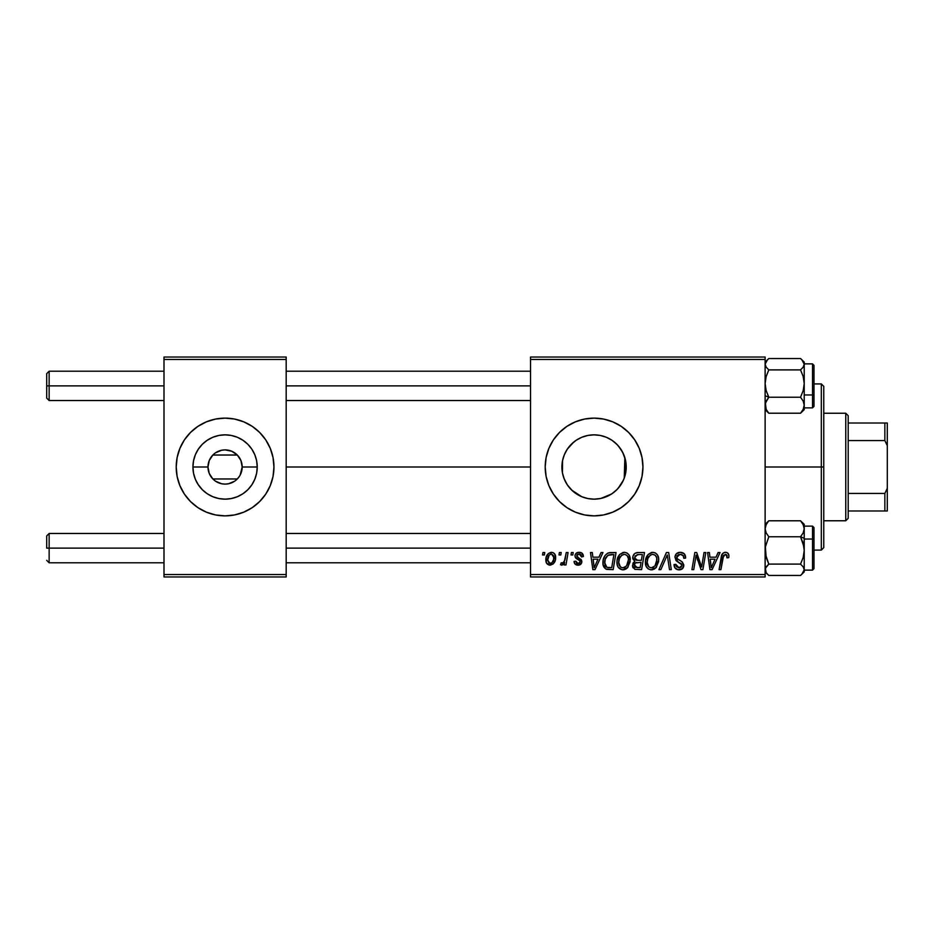 <?xml version="1.0" encoding="UTF-8"?>
<svg xmlns="http://www.w3.org/2000/svg" width="934" height="934" viewBox="0 0 934 934"><rect width="100%" height="100%" fill="white"/><g stroke="black" fill="none" stroke-linecap="round" stroke-linejoin="round"><path stroke-width="1.4" d="M210.057 475.161L210.769 476.363M211.901 477.904L212.824 478.932M215.579 481.22L221.708 483.765L225.082 484.104L228.468 483.765L234.586 481.22M221.673 450.235L215.579 452.78M212.835 455.056L237.306 455.033L240.925 460.532L242.186 467L257.235 467A32.153 32.153 0 0 1 225.082 499.153A32.153 32.153 0 0 1 192.929 467L207.978 467A17.104 17.104 0 0 0 225.082 484.104A17.104 17.104 0 0 0 242.186 467A17.104 17.104 0 0 1 225.082 484.104A17.104 17.104 0 0 1 207.978 467L209.251 460.532L212.87 455.033L237.306 455.033L231.714 451.227L225.082 449.896L221.708 450.235M225.059 515.872A48.872 48.872 0 0 1 206.391 512.159A48.872 48.872 0 0 0 225.059 515.872A48.872 48.872 0 0 1 206.391 512.159M206.379 512.147L197.926 507.641L190.524 501.558A48.872 48.872 0 0 0 206.379 512.147L215.544 514.938L225.082 515.872L234.621 514.938L243.786 512.147L252.238 507.641L259.64 501.558L265.723 494.156L270.23 485.703A48.872 48.872 0 0 0 273.954 467A48.872 48.872 0 0 1 225.082 515.872A48.872 48.872 0 0 1 176.211 467A48.872 48.872 0 0 0 177.145 476.527A48.872 48.872 0 0 1 177.145 457.473A48.872 48.872 0 0 0 179.923 485.692A48.872 48.872 0 0 1 177.145 476.538A48.872 48.872 0 0 0 179.923 485.692L184.442 494.156L190.524 501.558A48.872 48.872 0 0 0 206.379 512.147A48.872 48.872 0 0 1 179.935 485.715M190.524 432.442A48.872 48.872 0 0 1 206.379 421.853L197.926 426.359L190.524 432.442L184.442 439.844L179.935 448.297L177.145 457.462A48.872 48.872 0 0 1 179.923 448.308A48.872 48.872 0 0 0 177.145 457.462L176.211 467L177.145 476.538L179.935 485.703L184.442 494.156M206.391 421.841A48.872 48.872 0 0 1 225.059 418.128A48.872 48.872 0 0 0 206.391 421.841A48.872 48.872 0 0 1 225.059 418.128M206.379 421.853A48.872 48.872 0 0 0 179.935 448.285A48.872 48.872 0 0 1 206.379 421.853L215.544 419.062L225.082 418.128A48.872 48.872 0 0 1 243.786 421.841A48.872 48.872 0 0 0 225.106 418.128L234.621 419.062L243.786 421.853A48.872 48.872 0 0 1 270.23 448.285M239.396 476.375L237.306 478.967L212.87 478.967L209.251 473.468L207.978 467A17.104 17.104 0 0 1 225.082 449.896A17.104 17.104 0 0 1 242.186 467L240.12 475.161M237.329 478.944L238.263 477.904M225.106 515.872A48.872 48.872 0 0 0 243.786 512.159A48.872 48.872 0 0 1 225.106 515.872A48.872 48.872 0 0 0 243.786 512.159M243.786 512.147A48.872 48.872 0 0 0 270.23 485.715A48.872 48.872 0 0 1 243.786 512.147A48.872 48.872 0 0 0 259.64 501.558M625.722 461.314L625.605 473.269L626.224 467A32.153 32.153 0 0 1 594.071 499.153A32.153 32.153 0 0 1 561.906 467L562.513 473.223L561.906 467L562.49 460.917M625.418 474.18L625.593 473.316M618.18 488.272L623.352 480.286M613.801 492.393L617.899 488.587M599.266 498.733L595.25 499.141L601.006 498.406L611.49 494.028L606.435 496.69M580.283 496.047L581.649 496.666M581.929 496.783L582.699 497.075M567.452 485.05L572.519 490.864M625.605 473.269L623.772 479.305L620.806 484.863L616.802 489.743L611.933 493.736L606.376 496.713L600.34 498.534L594.071 499.153L587.79 498.534L581.765 496.713L571.736 490.14M562.49 473.071L563.996 478.395L567.207 484.688M639.218 485.703L641.997 476.538L642.942 467L641.997 457.462L639.218 448.297L634.7 439.844L628.629 432.442L621.215 426.359L612.774 421.853L603.597 419.062L594.071 418.128L584.532 419.062L575.367 421.853L566.915 426.359L559.513 432.442L553.43 439.844L548.912 448.297L546.133 457.462L545.199 467L546.133 476.538L548.912 485.703L553.43 494.156L559.513 501.558L566.915 507.641L575.367 512.147L584.532 514.938L594.071 515.872L603.597 514.938L612.774 512.147A48.872 48.872 0 0 0 634.688 494.168L639.218 485.703A48.872 48.872 0 0 0 642.942 467A48.872 48.872 0 0 1 594.071 515.872A48.872 48.872 0 0 1 545.199 467A48.872 48.872 0 0 0 594.047 515.872M594.094 515.872A48.872 48.872 0 0 0 612.751 512.159M612.774 512.147L621.215 507.641L628.629 501.558L634.7 494.156A48.872 48.872 0 0 0 639.218 485.715M286.178 467L530.535 467L286.178 467M600.597 435.513L606.423 437.31L611.933 440.264L616.802 444.257L620.806 449.137L623.772 454.695L625.605 460.731L625.722 472.697M624.251 455.92L624.858 457.718L624.251 478.091M562.431 472.802L562.525 460.731L564.358 454.695L567.335 449.137L571.328 444.257L576.196 440.264L581.765 437.287L587.79 435.466L594.071 434.847L600.34 435.466L606.376 437.287L611.7 440.101M563.996 478.395L562.747 474.285M566.915 484.221L564.988 480.741M570.557 488.949L568.397 486.369M578.531 495.148L577.329 494.46M575.029 492.918L573.838 491.996M592.798 499.13L588.478 498.674M586.307 498.207L583.762 497.46M595.25 499.141L594.549 499.153M606.493 496.654L600.62 498.487M616.382 490.163L613.72 492.452M622.709 481.617L621.694 483.45M620.293 485.61L619.709 486.404M530.535 576.967L765.121 576.967L765.121 574.515L530.535 574.515L530.535 359.485L765.121 359.485L765.121 574.515L765.121 357.033L530.535 357.033L765.121 357.033L765.121 359.485L530.535 359.485L530.535 357.033L530.535 574.515L765.121 574.515L765.121 576.967L530.535 576.967L530.535 574.515L530.535 576.967M571.41 552.531L571.001 554.971L572.811 554.971L573.184 552.531L571.41 552.531L571.001 554.971L572.811 554.971L573.184 552.531L571.41 552.531M559.408 552.531L558.999 554.971L560.82 554.971L561.194 552.531L559.408 552.531L558.999 554.971L560.82 554.971L561.194 552.531L559.408 552.531M624.402 552.309L619.826 554.364L617.047 560.528L617.234 564.918L618.296 567.382L622.184 569.822L625.698 569.168L627.45 567.825L630.158 561.719L629.037 554.983L626.936 552.928L624.402 552.309C619.405 553.488 616.919 556.804 616.954 562.233C616.825 566.576 618.798 569.11 622.861 569.857L627.94 567.277L630.275 559.699C630.298 555.485 628.349 553.021 624.402 552.309M601.041 552.531L598.939 557.189L592.868 557.189L592.296 552.531L590.498 552.531L592.845 569.635L595.016 569.635L602.967 552.531L601.041 552.531L598.939 557.189L592.868 557.189L592.296 552.531L590.498 552.531L592.845 569.635L595.016 569.635L602.967 552.531L601.041 552.531M637.642 552.531L634.828 553.453L633.077 555.882L632.832 558.917L634.851 561.299L633.042 563.015L632.61 566.681L634.851 569.343L641.6 569.635L644.495 552.531L637.642 552.531C634.571 552.916 632.937 554.691 632.727 557.843L634.851 561.299L632.493 565.479L634.851 569.343L641.6 569.635L644.495 552.531L637.642 552.531M666.409 552.531L658.937 569.635L660.852 569.635L667.261 554.971L669.503 569.635L671.301 569.635L668.686 552.531L666.409 552.531L658.937 569.635L660.852 569.635L667.261 554.971L669.503 569.635L671.301 569.635L668.686 552.531L666.409 552.531M728.905 556.08L728.473 553.944L726.85 552.531L724.539 552.391L722.391 553.815L719.11 569.635L720.908 569.635L723.663 555.158L726.395 554.644L726.967 557.855L728.754 557.633L728.905 556.08C728.905 553.71 727.738 552.449 725.414 552.309C722.834 552.718 721.433 554.317 721.223 557.096L719.11 569.635L720.908 569.635L722.963 557.516L725.298 554.306L727.131 556.372L726.967 557.855L728.754 557.633L728.905 556.08M704.014 552.531L701.632 567.02L696.694 552.531L694.826 552.531L691.931 569.635L693.74 569.635L696.11 555.111L701.014 569.635L702.882 569.635L705.812 552.531L704.014 552.531L701.632 567.02L696.694 552.531L694.826 552.531L691.931 569.635L693.74 569.635L696.11 555.111L701.014 569.635L702.882 569.635L705.812 552.531L704.014 552.531M718.106 552.531L716.004 557.189L709.933 557.189L709.361 552.531L707.575 552.531L709.922 569.635L712.093 569.635L720.032 552.531L718.106 552.531L716.004 557.189L709.933 557.189L709.361 552.531L707.575 552.531L709.922 569.635L712.093 569.635L720.032 552.531L718.106 552.531M680.291 552.309L676.508 553.652L674.955 556.816L676.029 560.61L682.007 564.988L681.131 567.288L678.773 567.837L676.344 566.541L675.819 564.346L674.044 564.521L674.827 567.709L678.037 569.787L682.462 568.666L683.781 564.766L682.24 561.918L677.162 558.66L676.987 555.952L678.341 554.668L681.096 554.376L683.104 555.403L683.816 558.298L685.591 558.088L684.377 553.85L680.291 552.309C677.033 552.449 675.247 554.119 674.932 557.329L678.306 562.116L681.376 563.891L682.042 565.42L679.088 567.849L675.819 564.346L674.033 564.895C674.266 568.012 675.936 569.658 679.03 569.857C681.995 569.752 683.595 568.246 683.816 565.315L681.797 561.579L677.162 558.66L676.706 557.166L680.174 554.306L683.361 555.777L683.816 558.298L685.591 558.088C685.649 554.422 683.886 552.496 680.291 552.309M652.843 552.309L648.266 554.364L645.487 560.528L646.083 566.202L648.126 568.841L650.613 569.822L654.139 569.168L655.878 567.825L658.598 561.719L658.633 558.38L657.466 554.983L655.376 552.928L652.843 552.309C647.834 553.488 645.347 556.804 645.382 562.233C645.266 566.576 647.239 569.11 651.29 569.857L656.369 567.277L658.715 559.699C658.739 555.485 656.777 553.021 652.843 552.309M583.4 556.512L581.602 552.893L578.776 552.321L576.255 553.208L575.04 555.135L575.181 557.131L579.769 560.715L580.061 562.093L579.5 563.167L577.726 563.599L576.476 562.957L575.846 561.194L574.071 561.416L574.947 563.949L578.846 565.14L581.707 562.723L581.298 559.781L576.955 556.606L577.469 554.317L580.341 554.142L581.625 556.968L583.4 556.512C583.283 553.815 581.87 552.414 579.162 552.309C576.698 552.321 575.297 553.523 574.959 555.905L575.858 558.17L579.897 560.914L580.072 561.918L578.204 563.634L575.846 561.194L574.071 561.416C574.282 563.867 575.636 565.128 578.123 565.187C580.411 565.082 581.649 563.903 581.847 561.649L576.745 555.765L579.08 553.862L581.625 556.968L583.4 556.512M610.999 552.531L607.579 553.22L604.928 555.683L603.247 559.723L603.119 564.708L605.757 569.004L613.171 569.635L616.055 552.531L608.256 552.94C604.613 555.029 602.85 558.263 602.955 562.63C602.745 565.817 603.994 568.082 606.726 569.413L613.171 569.635L616.055 552.531L609.61 552.613M551.41 552.309L548.328 553.523L546.157 557.388L546.355 562.735L549.075 565.093L553.185 563.984L555.356 559.945L555.088 554.598L553.185 552.683L551.41 552.309C547.604 553.255 545.748 555.823 545.865 559.991C545.783 563.004 547.161 564.731 550.009 565.187C553.932 564.241 555.8 561.603 555.637 557.259C555.625 554.329 554.224 552.683 551.41 552.309M566.261 552.531L564.475 560.855L562.945 562.922L561.229 562.793L560.528 564.731L562.712 564.86L564.615 562.396L564.159 564.965L565.969 564.965L568.07 552.531L566.261 552.531L565.362 557.505C565.268 560.131 564.183 562.023 562.128 563.19L561.229 562.793L560.528 564.731L561.731 565.187L564.615 562.396L564.159 564.965L565.969 564.965L568.07 552.531L566.261 552.531M542.969 552.531L542.561 554.971L544.382 554.971L544.755 552.531L542.969 552.531L542.561 554.971L544.382 554.971L544.755 552.531L542.969 552.531M621.694 450.55L623.352 453.702M619.686 447.561L620.281 448.378M613.72 441.548L616.37 443.837M618.168 445.716L622.698 452.371L625.418 459.82M606.399 437.299L611.466 439.949M594.503 434.847L599.301 435.267M587.906 435.442L592.856 434.87M583.715 436.552L586.295 435.793M588.455 435.337L589.319 435.197M577.329 439.54L580.306 437.941M582.664 436.937L581.905 437.229M572.519 443.125L575.029 441.082M568.397 447.631L570.569 445.051M565.012 453.224L566.915 449.768M562.735 459.773L564.194 455.103M625.593 460.684L624.858 457.718L624.858 467L626.224 467L625.617 460.777M163.999 576.967L286.178 576.967L286.178 574.515L163.999 574.515L163.999 359.485L286.178 359.485L286.178 574.515L286.178 357.033L163.999 357.033L286.178 357.033L286.178 359.485L163.999 359.485L163.999 357.033L163.999 574.515L286.178 574.515L286.178 576.967L163.999 576.967L163.999 574.515L163.999 576.967M265.723 494.156L270.23 485.703L273.02 476.538L273.954 467L273.02 457.462L270.23 448.297L265.723 439.844L259.64 432.442L252.238 426.359L243.786 421.853A48.872 48.872 0 0 1 259.64 432.442A48.872 48.872 0 0 0 243.786 421.853M594.047 418.128A48.872 48.872 0 0 0 545.199 467A48.872 48.872 0 0 1 594.071 418.128A48.872 48.872 0 0 1 642.942 467A48.872 48.872 0 0 0 639.23 448.308M639.218 448.285A48.872 48.872 0 0 0 612.786 421.853M612.751 421.841A48.872 48.872 0 0 0 594.094 418.128M571.328 489.743L567.335 484.863L564.358 479.305L562.525 473.269M562.443 461.174L561.906 467A32.153 32.153 0 0 1 594.071 434.847A32.153 32.153 0 0 1 626.224 467L624.858 467L624.858 476.282M573.85 441.992L567.44 448.962M567.207 449.324L566.494 450.457M581.649 437.334L578.531 438.852M587.673 435.489L583.703 436.563M617.888 445.401L613.755 441.572M184.442 439.844L179.935 448.297A48.872 48.872 0 0 0 176.211 467A48.872 48.872 0 0 1 225.082 418.128A48.872 48.872 0 0 1 273.954 467A48.872 48.872 0 0 0 270.241 448.308L265.723 439.844M192.929 467L193.548 460.731L195.369 454.695L198.347 449.137L202.339 444.257L207.22 440.264L212.777 437.287L218.813 435.466L225.082 434.847L231.352 435.466L237.388 437.287L242.945 440.264L247.825 444.257L251.818 449.137L254.795 454.695L256.628 460.731L257.235 467L256.628 473.269L254.795 479.305L251.818 484.863L247.825 489.743L242.945 493.736L237.388 496.713L231.352 498.534L225.082 499.153L218.813 498.534L212.777 496.713L207.22 493.736L202.339 489.743L198.347 484.863L195.369 479.305L193.548 473.269L192.929 467A32.153 32.153 0 0 1 225.082 434.847A32.153 32.153 0 0 1 257.235 467L242.186 467A17.104 17.104 0 0 0 225.082 449.896A17.104 17.104 0 0 0 207.978 467L192.929 467M237.306 478.967L212.87 478.967L215.474 481.15M210.792 457.602L210.057 458.839M212.87 455.033L211.901 456.096M238.263 456.096L237.341 455.068M240.12 458.839L239.396 457.637M697.243 559.151L697.651 560.33M710.797 563.494L710.179 559.186L715.035 559.186L711.253 567.755L710.179 559.186L715.035 559.186L711.253 567.755L711.066 565.619M726.675 554.913L727.037 555.602M679.263 552.379L678.259 552.613M679.87 562.945L680.641 563.4M676.041 565.981L675.866 565.374M674.383 566.833L674.827 567.709M676.029 569.004L677.08 569.542M680.863 569.588L681.715 569.215M666.234 557.493L666.549 556.711M651.979 552.368L651.15 552.554M647.204 555.707L646.772 556.454M645.814 558.836L645.627 559.676M645.487 560.528L645.406 561.381M652.025 569.81L652.749 569.682M653.368 567.323L650.87 567.825L648.756 566.798L647.157 562.42C647.052 558.158 648.908 555.45 652.714 554.306C655.54 554.843 656.952 556.606 656.929 559.618L654.967 565.957L651.348 567.849C648.488 567.3 647.087 565.49 647.157 562.42L647.881 558.462L650.204 555.193L652.714 554.306L655.283 555.333L656.707 557.738L656.707 562.14L655.236 565.619L652.399 567.72M632.61 566.681L633.03 567.814M638.144 554.539L642.359 554.527L641.378 560.307L637.607 560.307L634.501 557.902L637.268 554.621L642.359 554.527L641.378 560.307L636.474 560.225L634.805 559.268L635.05 555.987L638.587 554.527M635.295 567.393L634.279 565.397L635.26 563.004L641.039 562.303L640.14 567.627L637.093 567.627L634.326 564.731L635.26 563.004L641.039 562.303L640.14 567.627L635.073 567.253M634.513 564.101L634.816 563.506M635.914 562.63L636.638 562.42M581.357 555.286L579.08 553.862M577.469 554.317L576.92 554.948M577.913 557.516L578.811 558.03M580.948 559.361L581.473 560.073M581.8 561.019L581.847 561.649M581.415 563.436L580.773 564.241M576.582 564.977L575.858 564.673M574.352 562.945L574.153 562.186M578.426 559.805L577.095 559.057M580.831 552.543L581.964 553.126M582.279 553.407L583.166 554.843M593.732 563.494L593.113 559.186L597.958 559.186L594.176 567.755L593.113 559.186L597.958 559.186L594.176 567.755L594.001 565.619M602.99 563.669L603.119 564.708M609.12 567.627L606.878 567.347L604.73 562.735C604.625 557.703 606.925 554.959 611.642 554.527L613.918 554.527L611.712 567.627L606.878 567.347L605.792 566.553L604.753 563.412L605.22 559.279L607.836 555.356L613.918 554.527L611.712 567.627L608.548 567.627M629.493 555.858L629.201 555.263M623.55 552.368L622.709 552.554M619.826 554.364L619.265 555.006M623.597 569.81L624.321 569.682M624.939 567.323L622.441 567.825L620.316 566.798L618.728 562.42C618.623 558.158 620.468 555.45 624.274 554.306C627.111 554.843 628.524 556.606 628.5 559.618L626.539 565.957L622.92 567.849C620.048 567.3 618.658 565.49 618.728 562.42L619.452 558.462L621.764 555.193L624.753 554.329L627.181 555.672L628.442 558.672L628.08 562.968L626.539 565.957L623.959 567.72M555.59 556.349L555.088 554.598M546.425 556.489L546.157 557.388M545.935 558.684L545.876 559.338M546.355 562.735L546.81 563.552M549.192 563.436L547.639 560.307L549.134 555.158L551.387 553.862L553.862 557.446C554.025 560.587 552.776 562.653 550.091 563.634L547.639 559.991C547.534 556.933 548.783 554.889 551.387 553.862L553.64 555.73L553.664 559.431L551.901 562.922L548.935 563.284M564.101 561.638L563.587 562.35M563.482 564.159L564.101 563.307M647.671 565.233L647.367 564.323M605.127 565.397L604.928 564.743M607.836 555.356L609.038 554.819M619.23 565.233L618.938 564.323M270.241 448.308A48.872 48.872 0 0 1 270.86 449.896A48.872 48.872 0 0 0 270.241 448.308M270.86 484.104A48.872 48.872 0 0 1 270.241 485.692A48.872 48.872 0 0 0 270.86 484.104M243.786 421.841A48.872 48.872 0 0 0 225.106 418.128M207.22 493.736L212.777 496.713L218.813 498.534L225.082 499.153L231.352 498.534L237.388 496.713L242.945 493.736M251.818 484.863L252.32 484.104M252.32 449.896L251.818 449.137M242.945 440.264L237.388 437.287L231.352 435.466L225.082 434.847L218.813 435.466L212.777 437.287L207.22 440.264M198.347 449.137L197.856 449.896M197.856 484.104L202.339 489.743M227.312 450.036L228.421 450.223M49.14 385.87L49.14 371.207L49.14 385.87L163.999 385.87L49.14 385.87L49.14 400.534L49.14 385.87L46.7 385.87L49.14 385.87M46.7 373.658L46.7 398.094L46.7 373.658L49.14 371.207L163.999 371.207M286.178 385.87L530.535 385.87L286.178 385.87M49.14 548.13L46.7 548.13L46.7 535.906L46.7 548.13L49.14 548.13L49.14 562.793L49.14 548.13L163.999 548.13L49.14 548.13L49.14 533.466L49.14 548.13M530.535 548.13L286.178 548.13L530.535 548.13M766.149 410.458L768.799 413.213L766.16 409.349L765.121 405.216L766.149 401.118L768.799 397.23L765.121 395.712L768.799 397.23L766.16 390.634L765.121 383.57L766.149 376.542L768.799 369.899L800.543 369.899L803.182 376.507L804.221 383.57L803.193 390.587L800.543 397.23L803.182 401.095L804.221 405.216L803.193 409.326L800.543 413.213L803.193 410.446M812.522 363.956L812.522 394.965A1.471 0.607 0 0 0 813.993 394.358L813.993 365.428M804.221 394.965L812.522 394.965L812.522 363.875L813.993 365.346L813.993 406.383L812.522 407.866L812.522 394.965L804.221 394.965M804.221 409.641L804.221 362.1L800.543 358.539L768.799 358.539L800.543 358.539L803.193 361.295L804.221 364.213L803.193 367.144L800.543 369.899L768.799 369.899L766.149 367.132L765.121 364.213L766.149 361.295L768.799 358.539L765.121 362.088M765.121 409.664L768.799 413.213L800.543 413.213L768.799 413.213L766.16 409.349L765.378 403.149L768.799 397.23L800.543 397.23L768.799 397.23L766.16 390.634L765.121 383.57L766.149 376.542L768.799 369.899L766.149 367.132L765.121 364.213L767.456 359.742M804.221 407.528L803.952 406.045L804.221 407.528M765.39 406.045L765.121 407.528L765.39 406.045M813.993 406.325L813.993 394.358A1.471 0.607 180 0 1 812.522 394.965L812.522 407.784M803.193 390.587L800.543 397.23L803.182 401.095L804.221 405.216L804.221 383.57L803.193 390.587M803.193 409.326L800.543 413.213L804.221 409.664L804.221 405.216L803.193 409.326M801.874 359.742L804.221 364.213L804.221 362.088M803.193 367.144L800.543 369.899L803.182 376.507L804.221 383.57L804.221 364.213L803.193 367.144M803.952 365.696L804.221 364.213L803.952 365.696M803.941 546.845L804.221 538.288L800.543 536.77L803.182 543.366L804.221 550.43L803.193 557.458L800.543 564.101L768.799 564.101L766.16 557.493L765.378 546.892L768.799 536.77L800.543 536.77L803.941 546.845M813.993 568.572L813.993 539.642A1.471 0.607 180 0 0 812.522 539.035L812.522 570.044M812.522 526.216L812.522 539.035L804.221 539.035L812.522 539.035L812.522 526.134L813.993 527.605L813.993 568.643L812.522 570.125L812.522 539.035A1.471 0.607 0 0 1 813.993 539.642L813.993 527.675M768.764 575.437L800.543 575.461L768.799 575.461L766.149 572.705L765.39 568.304L768.799 564.101L765.39 554.025L765.378 546.892L768.799 536.77L766.16 532.905L765.121 528.784L766.149 524.674L768.799 520.787L800.543 520.787L803.182 524.651L804.221 528.784L803.193 532.882L800.543 536.77L768.799 536.77L766.16 532.905L765.121 528.784L766.149 524.674L768.799 520.787L766.149 523.554M765.121 526.472L765.39 527.955L765.121 526.472M803.952 527.955L804.221 526.472L803.952 527.955M803.193 523.542L800.543 520.787L768.799 520.787L765.121 524.336M768.799 575.461L766.149 572.705L765.121 569.787L766.149 566.856L768.799 564.101L800.543 564.101L803.193 566.868L804.221 569.787L803.193 572.705L800.543 575.461L804.221 571.912L804.221 524.359M804.221 528.784L804.221 524.336L800.543 520.787L803.182 524.651L804.221 528.784L803.193 532.882L800.543 536.77L804.221 538.288L804.221 528.784M804.221 571.912L804.221 550.43L803.193 557.458L800.543 564.101L803.193 566.868L804.221 569.787L801.874 574.258M765.39 568.304L765.121 569.787L765.39 568.304M821.325 467L823.765 467L823.765 386.361L823.765 547.639L823.765 467L821.325 467L821.325 383.921L821.325 467L765.121 467L821.325 467L821.325 550.079L821.325 467M845.76 413.237L848.2 415.688L848.2 423.02L848.2 415.688L845.76 413.237L823.765 413.237L845.76 413.237L845.76 520.763L823.765 520.763L845.76 520.763L845.76 413.237M848.2 518.312L845.76 520.763L848.2 518.312L848.2 510.98L848.2 518.312M848.2 440.568L848.2 493.432L848.2 423.02L848.2 440.568L884.86 440.568L887.3 445.693L887.3 488.307L884.86 493.432L848.2 493.432L848.2 510.98L848.2 493.432L884.86 493.432L884.86 510.98L887.3 510.98L887.3 488.307L887.3 510.98L884.86 510.98L884.86 493.432L887.3 488.307L887.3 423.02L848.2 423.02L884.86 423.02L884.86 440.568L884.86 423.02L887.3 423.02L887.3 445.693L884.86 440.568L848.2 440.568M848.2 510.98L884.86 510.98L848.2 510.98M286.178 371.207L530.535 371.207M46.7 398.094L49.14 400.534L163.999 400.534M286.178 400.534L530.535 400.534M163.999 562.793L49.14 562.793L46.7 560.342M530.535 562.793L286.178 562.793M530.535 533.466L286.178 533.466M163.999 533.466L49.14 533.466L46.7 535.906M804.221 363.875L812.522 363.875M804.221 407.866L812.522 407.866M804.221 570.125L812.522 570.125M804.221 526.134L812.522 526.134M765.121 571.912L767.456 574.258M813.993 383.921L821.325 383.921L823.765 386.361M813.993 550.079L821.325 550.079L823.765 547.639"/></g></svg>
